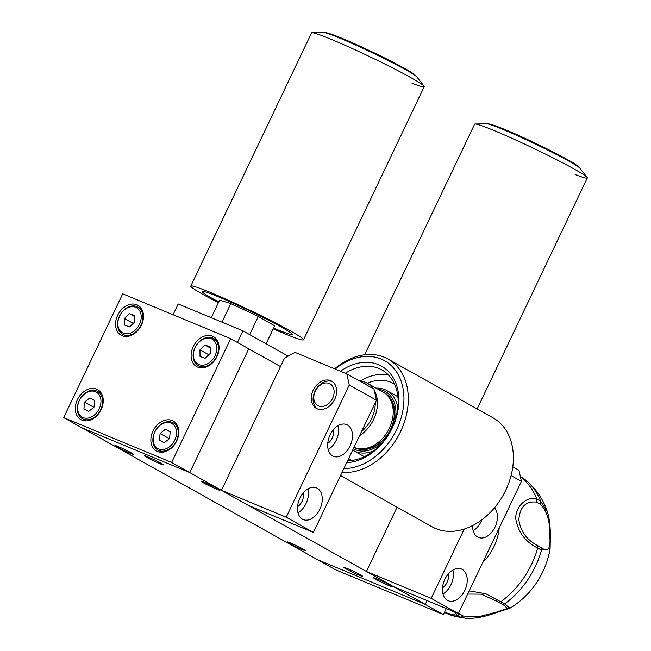 <?xml version="1.0" encoding="UTF-8"?>
<svg xmlns="http://www.w3.org/2000/svg" width="651" height="651" viewBox="0 0 651 651"><rect width="100%" height="100%" fill="white"/><g stroke="black" fill="none" stroke-linecap="round" stroke-linejoin="round"><path stroke-width="0.98" d="M118.336 446.635A10.302 0.594 25.5 0 1 128.361 451.306A10.302 0.594 25.5 0 1 133.61 454.414A10.302 0.594 25.5 0 1 130.29 453.324A10.302 0.594 25.5 0 1 120.264 448.653A10.302 0.594 25.5 0 1 115.015 445.544A10.302 0.594 25.5 0 1 118.336 446.635M290.468 542.983A10.302 0.594 25.5 0 1 300.493 547.654A10.302 0.594 25.5 0 1 305.742 550.762A10.302 0.594 25.5 0 1 302.43 549.672A10.302 0.594 25.5 0 1 292.405 545.001A10.302 0.594 25.5 0 1 287.148 541.892A10.302 0.594 25.5 0 1 290.468 542.983M204.691 482.497A10.302 0.594 25.5 0 1 214.716 487.168A10.302 0.594 25.5 0 1 219.965 490.276A10.302 0.594 25.5 0 1 216.645 489.186A10.302 0.594 25.5 0 1 206.619 484.515A10.302 0.594 25.5 0 1 201.371 481.406A10.302 0.594 25.5 0 1 204.691 482.497M376.823 578.845A10.302 0.594 25.5 0 1 386.849 583.516A10.302 0.594 25.5 0 1 392.097 586.624A10.302 0.594 25.5 0 1 388.777 585.542A10.302 0.594 25.5 0 1 378.752 580.863A10.302 0.594 25.5 0 1 373.503 577.754A10.302 0.594 25.5 0 1 376.823 578.845M345.876 568.819A10.611 0.618 25.5 0 1 343.638 567.298A10.611 0.618 25.5 0 1 350.059 569.723A10.611 0.618 25.5 0 1 360.556 574.914A10.611 0.618 25.5 0 1 362.794 576.436A10.611 0.618 25.5 0 1 356.366 574.011A10.611 0.618 25.5 0 1 345.876 568.819M146.556 457.254A10.611 0.618 25.5 0 1 144.319 455.733A10.611 0.618 25.5 0 1 150.747 458.166A10.611 0.618 25.5 0 1 161.236 463.349A10.611 0.618 25.5 0 1 163.482 464.871A10.611 0.618 25.5 0 1 157.054 462.446A10.611 0.618 25.5 0 1 146.556 457.254M446.285 608.563L443.421 614.568L335.485 569.739L81.806 427.748L189.75 472.577L171.628 462.438L63.692 417.6L122.722 293.845L230.657 338.675L171.628 462.438M280.491 366.57L248.78 348.822L189.75 472.577L81.806 427.748L63.692 417.6M443.421 614.568L425.306 604.421L427.129 600.604L425.306 604.421L317.363 559.591L425.306 604.421L189.75 472.577L248.78 348.822L230.657 338.675M173.052 314.75L178.195 303.968L242.961 330.863L288.133 356.146M242.961 330.863L237.428 342.467M482.684 562.578A43.698 32.631 -60.8 0 0 489.446 554.465A43.698 32.631 -60.8 0 0 499.203 527.945M444.609 612.078A77.843 58.118 -60.8 0 0 457.132 615.179L454.642 612.03M509.912 608.197C520.32 601.931 529.011 593.72 535.993 583.581C543.26 572.945 547.963 561.325 550.095 548.703L541.526 550.176A77.843 58.118 119.2 0 1 527.294 580.432A77.843 58.118 119.2 0 1 504.606 603.925L509.912 608.197L497.055 612.331C486.11 616.505 475.962 618.548 466.604 618.45L460.941 617.311A77.843 58.118 119.2 0 1 450.606 615.032A77.843 58.118 119.2 0 1 444.47 612.363M469.2 590.848L485.809 593.769L500.79 601.793A77.843 58.118 -60.8 0 0 537.718 548.044C525.601 542.104 518.294 532.469 515.804 519.132C514.86 506.34 527.717 495.444 536.863 499.122A77.843 58.118 -60.8 0 0 521.728 477.875A77.843 58.118 -60.8 0 0 520.418 476.866M520.32 476.426A77.843 58.118 119.2 0 1 525.984 480.365A77.843 58.118 119.2 0 1 540.672 501.254L536.863 499.122L536.603 502.108C525.878 500.92 519.962 506.755 518.855 519.604C520.385 531.102 526.553 539.712 537.36 545.44L540.948 547.45C547.776 552.561 550.746 549.086 549.859 537.01C550.282 521.825 547.06 510.864 540.192 504.118L536.603 502.108M537.718 548.044L537.36 545.44M501.994 604.161L504.59 603.933L500.79 601.793L498.397 602.151L502.043 604.193L498.487 602.199M459.728 614.007L463.317 616.017L460.949 617.311L457.14 615.179L459.728 614.007L458.662 612.941M467.662 594.07L481.447 594.16L498.397 602.151M540.192 504.118L540.672 501.262L547.532 512.174C549.371 518.277 550.323 526.089 550.396 535.618L550.095 548.703M540.948 547.45L541.526 550.168L537.718 548.036M463.317 616.017L478.42 616.814L496.64 612.046L507.3 608.465L504.175 605.373L502.116 604.234M176.706 440.955A17.17 12.817 -60.8 0 0 173.215 421.042A17.17 12.817 -60.8 0 0 152.961 431.092A17.17 12.817 -60.8 0 0 156.443 451.005A17.17 12.817 -60.8 0 0 176.706 440.955M216.954 356.577A17.17 12.817 -60.8 0 0 213.463 336.665A17.17 12.817 -60.8 0 0 193.201 346.714A17.17 12.817 -60.8 0 0 196.692 366.627A17.17 12.817 -60.8 0 0 216.954 356.577M141.389 325.191A17.17 12.817 -60.8 0 0 137.906 305.278A17.17 12.817 -60.8 0 0 117.644 315.328A17.17 12.817 -60.8 0 0 121.135 335.241A17.17 12.817 -60.8 0 0 141.389 325.191M101.149 409.569A17.17 12.817 -60.8 0 0 97.658 389.656A17.17 12.817 -60.8 0 0 77.396 399.706A17.17 12.817 -60.8 0 0 80.887 419.618A17.17 12.817 -60.8 0 0 101.149 409.569M82.522 418.748A15.608 11.653 -60.8 0 0 100.221 410.635A15.608 11.653 -60.8 0 0 97.617 391.43A15.608 11.653 -60.8 0 0 97.471 391.341A15.608 11.653 -60.8 0 0 79.772 399.454A15.608 11.653 -60.8 0 0 82.376 418.666A15.608 11.653 -60.8 0 0 82.522 418.748M82.4 417.242A14.363 10.717 -60.8 0 0 98.732 409.691A14.363 10.717 -60.8 0 0 96.145 392.032A14.363 10.717 -60.8 0 0 79.813 399.592A14.363 10.717 -60.8 0 0 82.4 417.242M84.524 402.106L89.887 397.891L94.639 400.43L94.021 407.176L88.658 411.391L83.914 408.852L84.524 402.106L93.842 407.323M94.623 400.544L89.887 397.891M123.999 334.907A15.608 11.653 -60.8 0 0 140.885 325.459A15.608 11.653 -60.8 0 0 137.866 307.044A15.608 11.653 -60.8 0 0 136.482 306.426A15.608 11.653 -60.8 0 0 119.605 315.873A15.608 11.653 -60.8 0 0 122.624 334.288A15.608 11.653 -60.8 0 0 123.999 334.907M123.78 333.361A14.363 10.717 -60.8 0 0 139.705 323.832A14.363 10.717 -60.8 0 0 135.262 307.158A14.363 10.717 -60.8 0 0 119.336 316.695A14.363 10.717 -60.8 0 0 123.78 333.361M124.406 318.469L129.459 313.668L134.57 315.458L134.635 322.05L129.582 326.851L124.463 325.061L124.406 318.469L133.211 323.401M134.586 316.532L129.459 313.668M158.087 450.126A15.608 11.653 -60.8 0 0 175.778 442.021A15.608 11.653 -60.8 0 0 173.182 422.808A15.608 11.653 -60.8 0 0 173.028 422.727A15.608 11.653 -60.8 0 0 155.329 430.84A15.608 11.653 -60.8 0 0 157.933 450.044A15.608 11.653 -60.8 0 0 158.087 450.126M157.957 448.629A14.363 10.717 -60.8 0 0 174.289 441.069A14.363 10.717 -60.8 0 0 171.701 423.419A14.363 10.717 -60.8 0 0 155.369 430.97A14.363 10.717 -60.8 0 0 157.957 448.629M160.081 433.485L165.444 429.269L170.196 431.808L169.577 438.554L164.215 442.77L159.471 440.231L160.081 433.485L169.398 438.701M170.18 431.922L165.444 429.269M199.564 366.293A15.608 11.653 -60.8 0 0 216.441 356.846A15.608 11.653 -60.8 0 0 213.422 338.43A15.608 11.653 -60.8 0 0 212.047 337.804A15.608 11.653 -60.8 0 0 195.162 347.252A15.608 11.653 -60.8 0 0 198.181 365.667A15.608 11.653 -60.8 0 0 199.564 366.293M199.336 364.747A14.363 10.717 -60.8 0 0 215.261 355.21A14.363 10.717 -60.8 0 0 210.818 338.536A14.363 10.717 -60.8 0 0 194.893 348.073A14.363 10.717 -60.8 0 0 199.336 364.747M199.963 349.847L205.016 345.046L210.135 346.845L210.192 353.436L205.138 358.237L200.028 356.447L199.963 349.847L208.776 354.779M210.143 347.919L205.016 345.046M330.098 434.876A17.17 11.376 112.6 0 0 333.475 456.302A17.17 11.376 112.6 0 0 350.026 446.033A17.17 11.376 112.6 0 0 346.649 424.598A17.17 11.376 112.6 0 0 330.098 434.876M338.113 425.632A17.17 11.376 -67.4 0 1 336.209 440.288A17.17 11.376 -67.4 0 1 328.194 449.532M319.844 509.31A17.17 11.376 -67.4 0 1 303.293 519.588A17.17 11.376 -67.4 0 1 299.908 498.153A17.17 11.376 -67.4 0 1 316.459 487.884A17.17 11.376 -67.4 0 1 319.844 509.31M307.931 488.917A17.17 11.376 -67.4 0 1 306.027 503.573A17.17 11.376 -67.4 0 1 298.003 512.809M327.738 443.404A10.302 6.827 112.6 0 0 332.222 438.058A10.302 6.827 112.6 0 0 333.458 429.636M330.667 380.672A15.608 11.653 -60.8 0 0 313.465 389.64A15.608 11.653 -60.8 0 0 316.337 408.348A15.608 11.653 -60.8 0 0 317.249 408.795A15.608 11.653 -60.8 0 0 334.451 399.828A15.608 11.653 -60.8 0 0 331.579 381.112A15.608 11.653 -60.8 0 0 330.667 380.672M297.556 506.69A10.302 6.827 112.6 0 0 302.04 501.343A10.302 6.827 112.6 0 0 303.268 492.921M349.278 385.026L286.228 517.22L313.408 532.437L376.457 400.243L349.278 385.026L346.828 373.902L374.008 389.119L376.457 400.243M286.228 517.22L221.462 490.325L248.641 505.542L313.408 532.437M221.462 490.325L284.511 358.131L295.017 352.386L346.828 373.902M472.634 525.569A17.17 11.376 112.6 0 0 478.428 537.441A17.17 11.376 112.6 0 0 494.98 527.164A17.17 11.376 112.6 0 0 494.483 507.804M481.886 519.775A17.17 11.376 -67.4 0 1 481.162 521.427A17.17 11.376 -67.4 0 1 473.147 530.663M464.798 590.449A17.17 11.376 -67.4 0 1 448.246 600.727A17.17 11.376 -67.4 0 1 444.869 579.292A17.17 11.376 -67.4 0 1 461.421 569.015A17.17 11.376 -67.4 0 1 464.798 590.449M452.884 570.056A17.17 11.376 -67.4 0 1 450.98 584.712A17.17 11.376 -67.4 0 1 442.965 593.948M442.509 587.829A10.302 6.827 112.6 0 0 446.993 582.482A10.302 6.827 112.6 0 0 448.222 574.06M464.236 529.06L431.182 598.359L458.361 613.576L521.41 481.382L511.092 475.604M431.182 598.359L366.415 571.464L393.595 586.673L458.361 613.576M366.415 571.464L397.069 507.202M512.809 466.808L518.961 470.25L521.41 481.382M340.538 475.555L432.077 526.797A62.431 46.612 -60.8 0 0 498.52 502.564A62.431 46.612 -60.8 0 0 498.511 421.612A62.431 46.612 -60.8 0 0 493.067 417.844L387.972 359.018A62.431 46.612 -60.8 0 0 334.647 368.84M342.027 472.423A62.431 46.612 -60.8 0 0 393.432 443.738A62.431 46.612 -60.8 0 0 393.416 362.786A62.431 46.612 -60.8 0 0 387.972 359.018M343.866 468.574A59.306 44.284 -60.8 0 0 389.819 441.215A59.306 44.284 -60.8 0 0 395.198 370.004A59.306 44.284 -60.8 0 0 335.175 369.068M346.698 462.633A53.065 39.621 -60.8 0 0 393.643 424.883A53.065 39.621 -60.8 0 0 386.214 369.377A53.065 39.621 -60.8 0 0 340.465 371.257M345.299 373.267A49.94 37.286 119.2 0 1 381.877 369.914A49.94 37.286 119.2 0 1 386.23 372.933A49.94 37.286 119.2 0 1 392.87 425.99A49.94 37.286 119.2 0 1 347.61 460.729M348.659 458.516A43.698 32.631 -60.8 0 0 350.629 459.744A43.698 32.631 -60.8 0 0 351.963 460.436M394.612 384.253A43.698 32.631 -60.8 0 0 393.318 383.48A43.698 32.631 -60.8 0 0 367.294 383.219M360.337 381.038A49.94 37.286 119.2 0 1 388.509 375.066M368.246 385.888A29.653 22.142 -60.8 0 0 364.178 383.349A29.653 22.142 -60.8 0 0 362.697 382.788M359.45 380.965A31.215 23.306 119.2 0 1 365.772 382.462A31.215 23.306 119.2 0 1 367.286 383.211A31.215 23.306 119.2 0 1 373.308 388.72M367.286 383.211L383.057 392.04A31.215 23.306 119.2 0 1 388.688 429.66A31.215 23.306 119.2 0 1 354.079 447.27A31.215 23.306 119.2 0 1 354.038 447.253M332.458 381.673A15.608 11.653 -60.8 0 0 315.605 390.055A15.608 11.653 -60.8 0 0 317.273 408.804M329.447 383.537A12.483 9.326 -60.8 0 0 315.401 390.982A12.483 9.326 -60.8 0 0 318.469 405.931A12.483 9.326 -60.8 0 0 332.515 398.485A12.483 9.326 -60.8 0 0 329.447 383.537M384.953 393.106A31.215 23.306 -60.8 0 0 384.204 392.74M354.006 447.318A31.215 23.306 -60.8 0 0 354.014 447.327A31.215 23.306 -60.8 0 0 355.527 448.083A31.215 23.306 -60.8 0 0 390.136 430.474A31.215 23.306 -60.8 0 0 384.505 392.854A31.215 23.306 -60.8 0 0 383.764 392.463M395.133 420.09A32.778 24.469 -60.8 0 0 383.675 390.698A32.778 24.469 -60.8 0 0 377.995 389.208M353.33 448.734A32.778 24.469 -60.8 0 0 354.844 449.483A32.778 24.469 -60.8 0 0 382.788 442.143M373.861 450.752A34.332 25.633 119.2 0 1 355.064 451.387A34.332 25.633 119.2 0 1 353.395 450.557A34.332 25.633 119.2 0 1 352.663 450.126M376.091 388.142A34.332 25.633 119.2 0 1 385.262 389.803A34.332 25.633 119.2 0 1 386.93 390.633A34.332 25.633 119.2 0 1 397.802 407.982M361.533 431.532A29.653 22.142 -60.8 0 0 375.285 402.709M374.244 390.201A31.215 23.306 119.2 0 1 359.572 435.649M390.925 400.813A29.653 22.142 119.2 0 1 389.485 431.41A29.653 22.142 119.2 0 1 364.161 448.637M354.014 447.294A31.215 23.306 -60.8 0 0 354.469 447.571M249.659 334.614L258.317 316.443L230.82 303.594L221.967 322.147M230.82 303.594L219.647 300.087L211.25 317.688M258.317 316.443L274.649 325.793L266.064 343.793M220.526 297.702A49.94 2.897 -154.5 0 0 202.07 291.436A49.94 2.897 -154.5 0 0 218.76 301.942A49.94 2.897 -154.5 0 1 203.34 292.893A49.94 2.897 -154.5 0 1 202.07 291.436A49.94 2.897 -154.5 0 1 242.375 307.484A49.94 2.897 -154.5 0 1 290.956 332.986A49.94 2.897 -154.5 0 1 292.226 334.443A49.94 2.897 -154.5 0 0 268.114 320.056A49.94 2.897 -154.5 0 0 220.526 297.702M273.558 328.08A49.94 2.897 -154.5 0 0 273.77 328.169A49.94 2.897 -154.5 0 0 292.226 334.443A49.94 2.897 -154.5 0 1 273.558 328.08M303.496 339.814L424.232 86.681A62.431 3.621 -154.5 0 0 394.091 68.697A62.431 3.621 -154.5 0 0 334.614 40.761A62.431 3.621 -154.5 0 0 311.536 32.924L190.8 286.066A62.431 3.621 25.5 0 1 213.87 293.894A62.431 3.621 25.5 0 1 273.355 321.838A62.431 3.621 25.5 0 1 303.496 339.814A62.431 3.621 25.5 0 1 280.426 331.977A62.431 3.621 25.5 0 1 273.184 328.861M218.386 302.723A62.431 3.621 25.5 0 1 190.8 286.066M334.614 40.761A62.431 3.621 -154.5 0 0 312.106 32.729L323.75 32.55A51.917 3.011 25.5 0 1 342.467 39.231A51.917 3.011 25.5 0 1 407.982 71.073A51.917 3.011 25.5 0 1 416.843 76.948L424.037 86.119A62.431 3.621 -154.5 0 0 391.145 67.199A62.431 3.621 -154.5 0 0 334.614 40.761M412.026 83.263A62.431 3.621 -154.5 0 0 424.037 86.119M477.142 408.934L587.308 177.959A62.431 3.621 -154.5 0 0 557.166 159.975A62.431 3.621 -154.5 0 0 497.69 132.039A62.431 3.621 -154.5 0 0 474.612 124.203L364.633 354.787M497.69 132.039A62.431 3.621 -154.5 0 0 475.173 124.007L486.826 123.828A51.917 3.011 25.5 0 1 505.542 130.509A51.917 3.011 25.5 0 1 571.057 162.351A51.917 3.011 25.5 0 1 579.919 168.235L587.112 177.398A62.431 3.621 -154.5 0 0 554.221 158.478A62.431 3.621 -154.5 0 0 497.69 132.039M575.102 174.541A62.431 3.621 -154.5 0 0 587.112 177.398M466.604 618.45L450.606 615.032M498.438 602.175L495.517 600.523M525.984 480.365C536.196 488.893 543.373 499.496 547.532 512.174M502.051 604.193L504.175 605.373M97.617 391.43L101.556 393.627M82.376 418.666L86.306 420.863M137.866 307.044L141.804 309.249M122.624 334.288L126.554 336.486M173.182 422.808L177.113 425.013M157.933 450.044L161.871 452.25M213.422 338.43L217.361 340.628M198.181 365.667L202.111 367.872M353.395 450.557L364.34 456.685M386.93 390.633L397.883 396.76M323.75 32.55C325.752 31.842 335.55 35.349 353.143 43.072C373.975 52.43 391.585 61.137 405.988 69.201C410.626 71.602 414.248 74.181 416.843 76.948M486.826 123.828C488.828 123.12 498.625 126.628 516.219 134.35C537.051 143.708 554.66 152.415 569.064 160.48C573.702 162.88 577.323 165.46 579.919 168.235"/></g></svg>
